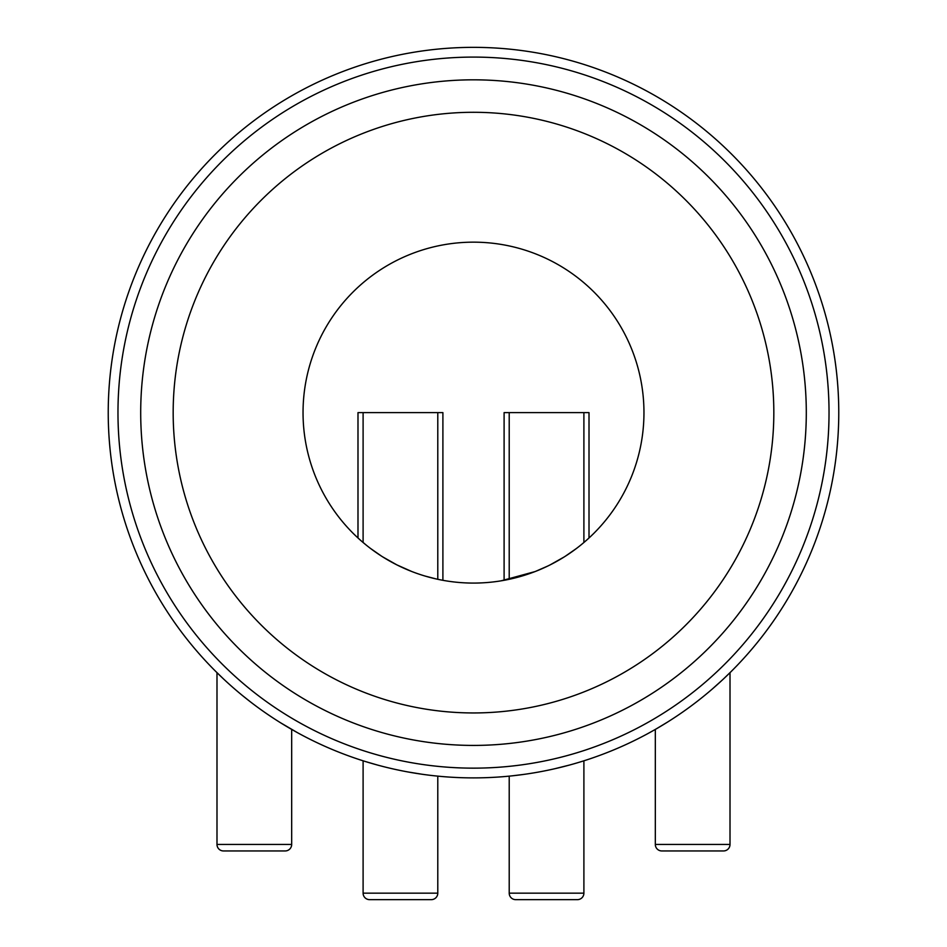 <?xml version="1.0" encoding="UTF-8"?>
<svg xmlns="http://www.w3.org/2000/svg" width="947" height="947" viewBox="0 0 947 947"><rect width="100%" height="100%" fill="white"/><g stroke="black" fill="none" stroke-linecap="round" stroke-linejoin="round"><path stroke-width="1.42" d="M442.9 580.31L442.9 412.62L357.99 412.62L357.99 537.979M504.1 580.31L504.1 412.62L589.01 412.62L589.01 537.979M577.398 899.65L515.713 899.65L577.398 899.65A6.499 6.499 -90 0 0 583.897 893.151L509.214 893.151A6.499 6.499 90 0 0 515.713 899.65L577.398 899.65A6.499 6.499 -90 0 0 583.897 893.151L583.897 760.808L587.661 759.601L583.897 760.808L587.661 759.601L583.897 760.808L587.661 759.601L583.897 760.808L587.661 759.601L583.897 760.808L583.897 893.151A6.499 6.499 -90 0 1 577.398 899.65L515.713 899.65L577.398 899.65A6.499 6.499 -90 0 0 583.897 893.151L583.897 760.808L583.897 893.151A6.499 6.499 -90 0 1 577.398 899.65L515.713 899.65L577.398 899.65A6.499 6.499 -90 0 0 583.897 893.151L583.897 760.808L583.897 893.151A6.499 6.499 -90 0 1 577.398 899.65L515.713 899.65L577.398 899.65A6.499 6.499 -90 0 0 583.897 893.151L583.897 760.808L583.897 893.151A6.499 6.499 -90 0 1 577.398 899.65M423.179 899.65L431.287 899.65A6.499 6.499 -90 0 0 437.786 893.151L363.103 893.151L363.103 760.808L359.339 759.601M509.214 412.62L509.214 579.304M505.674 776.469L509.214 776.138L505.674 776.469L509.214 776.138L505.674 776.469L509.214 776.138L505.674 776.469L509.214 776.138L505.674 776.469L509.214 776.138L509.214 893.151M583.897 412.62L583.897 542.501M738.115 664.415L736.47 666.143M731.297 671.399L730.007 672.678L731.439 671.257L730.007 672.678L731.439 671.257L730.007 672.678L731.439 671.257L730.007 672.678L731.439 671.257L730.007 672.678L730.007 844.452L655.324 844.452L655.324 729.427L649.476 732.706M503.875 776.623L501.093 776.848L503.863 776.635M589.354 759.032L592.005 758.133L589.342 759.032M731.285 671.411L730.007 672.678L730.007 844.452A6.499 6.499 -90 0 1 723.508 850.951L661.823 850.951L723.508 850.951A6.499 6.499 -90 0 0 730.007 844.452L730.007 672.678L730.007 844.452A6.499 6.499 -90 0 1 723.508 850.951L661.823 850.951L723.508 850.951A6.499 6.499 -90 0 0 730.007 844.452L730.007 672.678L730.007 844.452A6.499 6.499 -90 0 1 723.508 850.951L661.823 850.951L723.508 850.951A6.499 6.499 -90 0 0 730.007 844.452L730.007 672.678L730.007 844.452A6.499 6.499 -90 0 1 723.508 850.951L661.823 850.951A6.499 6.499 90 0 1 655.324 844.452M654.803 729.723L647.203 733.949M656.579 728.693L667.813 721.922M682.29 712.345L683.355 711.588M696.885 701.62L697.761 700.946M711.99 689.286L722.454 679.91M723.33 679.094L731.439 671.257M511.936 775.865L523.963 774.386M537.932 772.172L538.76 772.018M554.48 768.798L569.159 765.14M581.34 761.613L587.661 759.601M473.5 47.35A365.27 365.27 0 0 1 838.77 412.62A365.27 365.27 0 0 1 473.5 777.889A365.27 365.27 0 0 1 108.23 412.62A365.27 365.27 0 0 1 473.5 47.35A365.27 365.27 0 0 1 838.77 412.62A365.27 365.27 0 0 1 473.5 777.889M354.995 758.133L357.658 759.032L354.995 758.133M437.786 776.138L437.786 893.151A6.499 6.499 -90 0 1 431.287 899.65L369.602 899.65L431.287 899.65A6.499 6.499 -90 0 0 437.786 893.151L437.786 776.138L437.786 893.151A6.499 6.499 -90 0 1 431.287 899.65L369.602 899.65L431.287 899.65A6.499 6.499 -90 0 0 437.786 893.151L437.786 776.138L441.326 776.469L437.786 776.138L441.326 776.469L437.786 776.138L441.326 776.469L437.786 776.138L441.326 776.469L437.786 776.138L437.786 893.151A6.499 6.499 -90 0 1 431.287 899.65A6.499 6.499 -90 0 0 437.786 893.151L437.786 776.138L437.786 893.151A6.499 6.499 -90 0 1 431.287 899.65L377.723 899.65M223.492 850.951L285.177 850.951A6.499 6.499 -90 0 0 291.676 844.452L291.676 729.427L291.676 844.452A6.499 6.499 -90 0 1 285.177 850.951L223.492 850.951L285.177 850.951A6.499 6.499 -90 0 0 291.676 844.452L291.676 729.427L291.676 844.452A6.499 6.499 -90 0 1 285.177 850.951A6.499 6.499 -90 0 0 291.676 844.452L291.676 729.427L291.676 844.452A6.499 6.499 -90 0 1 285.177 850.951A6.499 6.499 -90 0 0 291.676 844.452L291.676 729.427L297.547 732.718L291.676 729.427L297.547 732.718L291.676 729.427L297.547 732.718L291.676 729.427L291.676 844.452A6.499 6.499 -90 0 1 285.177 850.951L223.492 850.951A6.499 6.499 90 0 1 216.993 844.452L216.993 672.678L215.549 671.234M292.197 729.723L297.524 732.706L292.197 729.723M365.578 761.589L377.498 765.046M392.33 768.763L393.621 769.047M408.003 771.971L422.646 774.338M434.922 775.853L441.326 776.469M443.125 776.623L445.907 776.848L443.137 776.635M215.703 671.387L223.977 679.39M235.732 689.913L238.028 691.855M242.385 695.477L250.304 701.763M266.119 713.316L272.286 717.471M280.419 722.691L297.524 732.706M669.931 850.951L715.387 850.951L669.931 850.951M523.821 899.65L569.277 899.65M583.897 760.808L583.897 893.151M730.007 844.452A6.499 6.499 -90 0 1 723.508 850.951L661.823 850.951L723.508 850.951A6.499 6.499 -90 0 0 730.007 844.452L730.007 672.678M231.613 850.951L277.069 850.951L231.613 850.951M443.456 580.416L442.77 580.286M436.129 578.937L425.014 576.036M411.554 571.42L396.947 564.921M396.852 564.874L382.6 556.824M381.594 556.185L370.502 548.443M366.584 545.377L361.707 541.305M473.5 583.08A170.46 170.46 0 0 1 303.04 412.62A170.46 170.46 0 0 1 473.5 242.16A170.46 170.46 0 0 1 643.96 412.62A170.46 170.46 0 0 1 473.5 583.08M585.258 541.329L584.145 542.288M576.486 548.455L565.146 556.351M564.305 556.883L549.923 564.992M548.005 565.939L535.529 571.396M535.067 571.574L501.093 580.831M473.5 712.949A300.329 300.329 0 0 1 173.171 412.62A300.329 300.329 0 0 1 473.5 112.291A300.329 300.329 0 0 1 773.829 412.62A300.329 300.329 0 0 1 473.5 712.949M806.299 412.62A332.799 332.799 0 0 0 473.5 79.82A332.799 332.799 0 0 0 140.701 412.62A332.799 332.799 0 0 0 473.5 745.419A332.799 332.799 0 0 0 806.299 412.62A332.799 332.799 0 0 1 473.5 745.419A332.799 332.799 0 0 1 140.701 412.62A332.799 332.799 0 0 1 473.5 79.82A332.799 332.799 0 0 1 806.299 412.62M363.103 412.62L363.103 542.501M437.786 412.62L437.786 579.304M369.602 899.65A6.499 6.499 90 0 1 363.103 893.151M431.287 899.65A6.499 6.499 -90 0 0 437.786 893.151M723.508 850.951L661.823 850.951M285.177 850.951A6.499 6.499 -90 0 0 291.676 844.452L216.993 844.452M291.676 729.427L291.676 844.452M473.5 57.092A355.527 355.527 0 0 1 829.027 412.62A355.527 355.527 0 0 1 473.5 768.147A355.527 355.527 0 0 1 117.973 412.62A355.527 355.527 0 0 1 473.5 57.092"/></g></svg>
